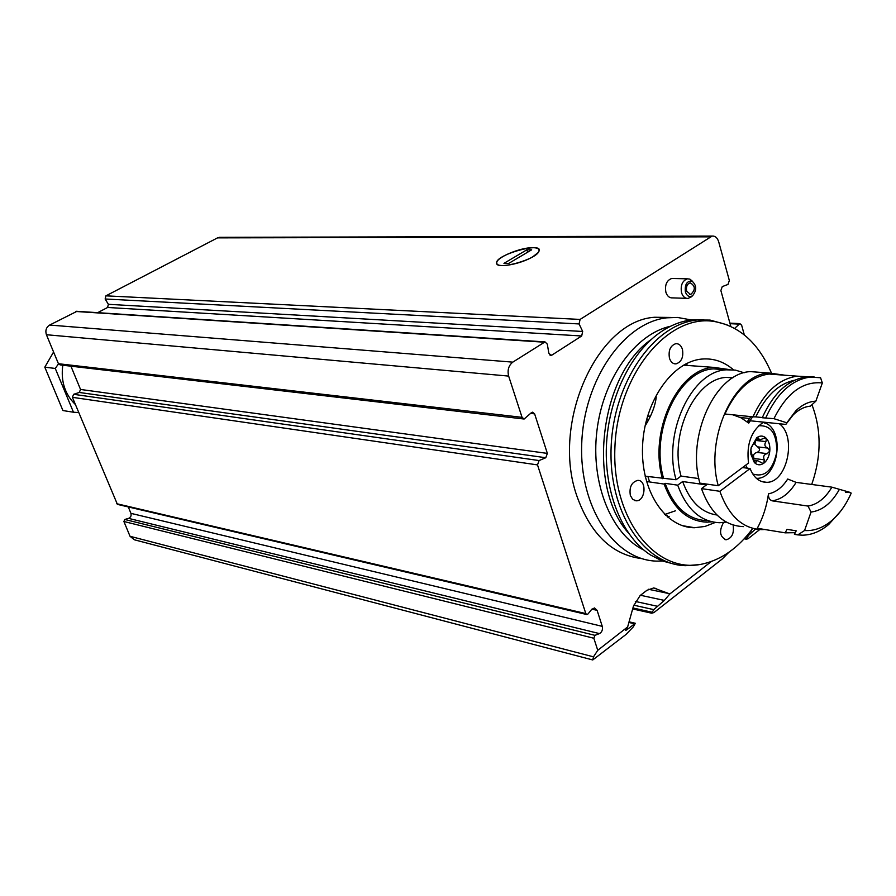 <?xml version="1.0" encoding="UTF-8"?>
<svg xmlns="http://www.w3.org/2000/svg" width="896" height="896" viewBox="0 0 896 896"><rect width="100%" height="100%" fill="white"/><g stroke="black" fill="none" stroke-linecap="round" stroke-linejoin="round"><path stroke-width="1.34" d="M730.822 326.402L720.877 290.55L722.266 286.597L727.966 284.446L729.344 280.515L718.693 241.808C717.382 237.742 715.187 235.838 712.107 236.096L580.093 319.424L579.085 323.938L582.68 331.475L581.683 335.978L551.914 355.096L551.096 355.387L548.834 353.158L547.31 344.154L545.014 341.902L512.792 362.141C508.614 365.478 507.237 370.126 508.648 376.085L522.054 417.346L524.115 419.037L531.272 412.787L532.56 412.171L534.621 413.862L547.355 453.398L545.776 457.733L539.09 460.555L537.51 464.901L585.816 613.581L586.858 614.544L588.022 613.95L591.651 609.426L594.507 607.947L597.106 610.355L602.269 626.36C602.907 629.686 601.978 632.094 599.469 633.595L594.966 635.342L593.835 638.243L597.755 650.306L593.499 656.835L592.749 659.96L625.99 634.48L633.338 626.842L635.342 623.28L626.931 629.698L625.766 629.429M755.518 529.054L748.518 535.416L746.211 539.146L747.936 538.81L759.718 529.57M597.755 650.306L627.637 626.942L633.438 606.166L640.125 595.549L646.912 590.307L653.688 587.966L669.838 593.947L664.35 600.41L653.766 609.627L651.717 613.211L653.923 612.573L722.299 558.925L728.851 552.306M592.346 659.848L134.322 539.773L130.032 536.29L123.894 521.494L124.813 519.478L129.438 518.078L131.029 515.995L131.096 513.778L128.307 506.946M686.582 298.357L672.482 297.875C669.413 298.054 667.206 296.162 665.885 292.219C664.698 284.973 666.635 280.392 671.709 278.466L673.288 278.499M641.962 558.645C612.102 554.982 590.386 534.038 576.811 495.824C550.995 422.856 597.285 320.533 654.718 317.262L670.768 317.464M734.675 328.373L739.85 323.602L741.642 325.214L744.307 334.891M669.838 593.947L711.312 561.512M627.637 626.942L625.666 630.448L626.931 629.698M532.84 256.726C521.573 263.726 498.982 268.173 497.011 263.861C491.299 255.349 548.789 239.624 537.97 252.717L532.84 256.726M582.68 331.475L108.371 304.315L105.146 298.995L105.93 295.837L217.549 237.866L220.483 237.339M523.522 418.958L60.211 364.93L58.442 363.72L46.413 334.723C45.125 330.557 46.2 327.331 49.638 325.058L76.989 311.315M586.566 614.477L117.41 504.381L72.386 397.32L73.651 394.307L79.274 392.459L80.539 389.458L70.93 366.184M97.686 312.659L107.598 307.474L108.371 304.315M703.651 319.704L691.264 319.939L677.466 317.453L666.803 317.822C623.986 322.403 583.878 379.691 581.728 443.554C579.074 507.438 614.622 560.302 656.734 561.12L662.48 561.053M727.07 324.8L710.08 320.085L691.264 319.939C680.456 321.317 669.95 325.573 659.736 332.707C630.078 353.528 608.227 399.381 606.39 446.578C604.554 493.797 622.787 537.174 650.586 555.016L662.234 560.952L674.442 564.166M696.102 320.163C653.464 324.789 613.39 382.682 611.128 447.194C608.384 511.717 643.72 564.995 685.653 565.678L698.398 564.704M771.366 372.848C758.318 342.586 738.864 325.405 713.014 321.294C666.803 314.642 617.299 375.614 614.902 447.53C611.71 519.467 656.107 574.75 702.52 563.998C721.627 559.698 738.371 547.837 752.752 528.416M733.533 369.858C724.058 361.659 713.485 358.053 701.792 359.072C672.067 361.603 644.157 401.677 642.555 446.253C640.573 490.84 665.168 527.934 694.568 527.722L705.029 526.434L715.288 522.446M669.458 358.187C668.237 350.459 670.354 345.61 675.83 343.661C678.944 343.538 681.15 345.453 682.45 349.395C683.659 357.157 681.509 361.984 675.998 363.888C672.941 363.989 670.757 362.085 669.458 358.187M630.347 495.466C629.115 487.189 631.557 482.171 637.661 480.402C646.99 479.718 645.568 501.2 636.317 500.808L632.722 499.397L630.347 495.466M723.542 522.514C718.872 531.037 719.734 536.794 726.152 539.784C731.886 538.205 734.227 533.378 733.174 525.325L733.085 525.022M687.893 365.478L685.843 363.922M667.542 517.059L669.144 516.365M686.638 291.144C685.933 286.742 687.098 283.965 690.155 282.8C695.52 285.981 695.666 289.912 690.603 294.571L686.638 291.144M685.395 291.95C684.634 284.48 686.84 280.862 692.037 281.109C696.718 285.342 696.909 290.203 692.608 295.714C689.405 297.45 686.997 296.195 685.395 291.95M691.354 296.755L688.15 298.413C685.07 298.592 682.864 296.688 681.542 292.701C680.366 285.387 682.304 280.762 687.389 278.824L689.875 279.126L692.574 281.366M75.376 404.533C64.859 394.251 60.67 381.147 62.798 365.232M58.498 363.854L55.272 368.446L73.472 412.227L78.714 412.574M73.472 412.227L62.922 410.547L44.8 367.181L53.581 352.005M55.272 368.446L44.8 367.181M532.851 247.677C521.069 247.318 497.37 256.962 496.776 262.394C493.573 271.41 537.835 259.437 539 250.902C539.392 248.83 537.342 247.755 532.851 247.677M526.893 249.794L503.955 263.357L508.693 263.424L531.653 249.816L526.893 249.794L527.643 252.19M711.816 521.83L706.832 522.155C687.478 521.282 673.243 508.581 664.115 484.064L646.486 481.499M698.824 478.576L681.05 476.101L676.088 479.741L645.142 476.19M662.502 478.666C648.514 431.547 678.07 368.648 713.541 367.371L730.016 369.656M656.264 396.962C655.178 406.078 651.437 415.778 645.042 426.059M785.826 424.424L786.811 422.8L773.942 418.678C786.8 392.918 802.928 381.013 822.338 382.95L815.864 401.162L810.376 406.146C804.328 406.706 798.627 409.618 793.24 414.848L785.826 424.424L749.952 420.75L747.622 421.456L748.754 423.125L741.149 417.883L732.838 414.803M794.618 380.206C778.691 383.667 765.755 395.886 755.81 416.886L752.954 416.819C764.131 392.347 778.882 378.795 797.216 376.163L807.766 376.757M786.811 422.8L795.816 410.838C802.133 404.712 808.819 401.486 815.864 401.162M752.954 416.819L724.898 414.008C736.008 389.939 750.714 376.611 769.014 374.035L797.216 376.163M755.81 416.886L762.328 417.536M773.942 418.678L762.227 417.749C773.427 393.142 788.2 379.512 806.534 376.858L814.15 376.947M765.632 418.096C776.832 393.434 791.605 379.781 809.939 377.115L820.557 377.72L822.338 382.95M664.115 484.064L665.112 483.347C674.061 507.382 688.027 519.826 707.022 520.666M663.488 477.949C649.824 431.726 678.81 370.093 713.597 368.872L725.469 369.757M726.309 522.099L719.634 522.726C700.627 521.898 686.65 509.376 677.701 485.173L665.112 483.347M676.088 479.741C662.435 433.182 691.51 371.067 726.342 369.824L735.437 370.126L744.173 372.792M677.701 485.173L682.651 481.533C689.976 501.57 701.411 512.725 716.979 515.01M681.05 476.101C668.942 434.101 695.195 378.392 726.578 377.384L733.421 377.496M743.445 526.624C724.405 525.818 710.416 513.15 701.49 488.622L706.451 484.926L682.651 481.533M763.56 422.139C751.285 430.494 746.278 444.125 748.541 463.03L718.267 485.733L699.877 483.112C686.258 435.938 715.501 372.904 750.389 371.616L762.283 372.501M764.714 529.502L761.846 529.626C742.784 528.842 728.795 516.074 719.869 491.299L701.49 488.622M718.267 485.733C704.67 438.066 734.048 374.326 768.981 373.005L785.03 375.245M811.933 404.701C821.542 429.912 821.464 456.501 811.709 484.456M831.902 487.166L796.107 482.373L787.707 479.024C782.331 487.413 775.925 492.352 768.488 493.853C766.662 506.397 762.933 517.877 757.288 528.293L785.198 532.84L786.99 529.346L796.219 530.824L794.416 534.341L797.798 534.89L804.563 530.522L811.037 512.064L808.002 506.072C817.354 504.515 825.317 498.21 831.902 487.166L850.651 492.554L845.466 492.15M795.29 532.683L785.198 532.84M840.65 511.179L828.722 524.474C820.389 531.451 811.642 535.035 802.48 535.192L797.798 534.89M851.2 493.136C846.115 504.661 839.608 513.834 831.678 520.632C823.043 527.856 813.994 531.149 804.563 530.522M839.25 489.63C831.611 503.126 822.203 510.608 811.037 512.064M768.488 493.853C768.219 497.605 769.485 499.946 772.285 500.853L808.002 506.072M719.869 491.299L750.086 468.541L742.493 467.555M779.341 423.763C797.149 436.442 787.058 483.022 766.573 482.306C759.259 482.216 753.76 477.635 750.086 468.541M739.984 417.301L741.989 417.693M753.189 460.04L757.344 460.555L762.944 463.445L763.907 463.142C760.514 465.506 757.355 465.326 754.432 462.605L750.882 454.238L750.848 449.837L751.184 447.597L756.818 437.674C760.234 435.344 763.392 435.568 766.293 438.334C769.026 441.414 770.202 445.648 769.798 451.046C769.16 456.422 767.2 460.454 763.907 463.142L764.232 459.794C762.944 456.49 763.941 454.429 767.234 453.634L769.798 451.046L767.76 448.067C764.669 446.712 764.075 444.55 765.979 441.605L766.293 438.334L765.016 437.886L759.842 439.891L757.534 437.36L756.818 437.674L751.33 447.709L750.848 449.837L751.542 453.242L750.882 454.238M751.542 453.242L754.432 462.605L755.283 462.997L757.344 460.555M764.232 459.794L754.074 458.528C752.786 455.269 753.794 453.219 757.075 452.413C760.189 450.811 760.368 448.963 757.602 446.88L754.79 444.282L755.81 440.451L765.979 441.605M646.486 419.888L648.435 419.989M647.483 416.282L650.406 416.058M675.528 510.776L664.742 514.461M667.442 515.256L665.717 515.402M645.602 425.096L645.389 424.402M593.499 656.835L130.032 536.29M593.835 638.243L123.894 521.494M746.11 539.123L744.218 538.81L746.11 539.134M746.614 538.07L745.125 537.813M748.518 535.416L747.387 535.226M751.677 532.056L750.176 531.81M634.514 623.773L628.835 622.451M664.35 600.41L640.472 595.269M669.323 593.656L648.469 589.266M656.97 606.189L635.32 601.429M653.766 609.627L633.741 605.17M652.008 612.214L632.934 607.947M710.248 236.835L217.549 237.866M580.093 319.424L105.93 295.837M544.219 342.194L75.813 311.472M512.792 362.141L49.638 325.058M508.648 376.085L46.413 334.723M522.054 417.346L58.442 363.72M537.51 464.901L72.386 397.32M585.816 613.581L116.502 503.664M594.966 635.342L124.813 519.478M599.469 633.595L128.677 518.403M602.269 626.36L130.962 513.363M597.106 610.355L591.886 609.146M539.09 460.555L73.651 394.307M545.776 457.733L79.274 392.459M547.355 453.398L80.539 389.458M534.621 413.862L530.622 413.414M551.914 355.096L549.741 354.928M581.683 335.978L107.598 307.474M579.085 323.938L105.146 298.995M738.898 324.106L730.061 323.68M656.219 588.515L653.531 587.955M670.645 326.222C635.331 333.85 603.064 378.47 596.893 431.021C590.531 483.538 611.397 534.442 643.899 550.11M651.235 339.506C599.838 374.886 586.555 486.293 628.174 532.672M749.952 420.75L752.618 416.786M748.754 423.125L750.366 420.784M796.107 482.373C789.555 493.181 781.614 499.341 772.285 500.853M763.056 422.408L765.083 423.17M758.509 425.802C770.997 424.928 777.067 433.787 776.72 452.379C772.666 470.546 764.669 477.736 752.741 473.95M747.219 468.171L745.718 465.147M757.075 452.413L767.234 453.634M753.883 461.854L755.955 462.112M756.392 438.043L758.24 438.256M757.602 446.88L767.76 448.067M635.342 623.28L629.026 621.813M651.605 613.189L632.654 608.933M545.014 341.902L76.474 311.282M551.096 355.387L550.502 355.342M712.107 236.096L219.173 237.339M739.85 323.602L729.915 323.131M654.718 317.262L666.803 317.822M713.014 321.294L710.08 320.085M682.382 525.661L694.568 527.722M690.603 294.571L689.662 294.538M687.389 278.824L671.709 278.466M692.037 281.109L689.875 279.126M692.608 295.714L690.581 297.394M674.341 363.776L675.998 363.888M724.819 539.549L726.152 539.784M636.317 500.808L634.67 500.55M713.541 367.371L683.57 365.165M747.544 421.411L750.859 416.618M793.24 414.848L795.816 410.838M809.939 377.115L806.534 376.858M726.342 369.824L713.597 368.872M732.805 377.877L726.578 377.384M768.981 373.005L750.389 371.616M831.678 520.632L828.722 524.474M749.493 418.454L740.488 417.547M766.573 482.306L762.138 481.701M846.328 492.139L850.786 492.744M763 422.442C785.646 426.586 779.374 479.573 756.37 478.318M755.418 439.398L759.136 439.813M647.942 476.594L649.566 481.947"/></g></svg>
